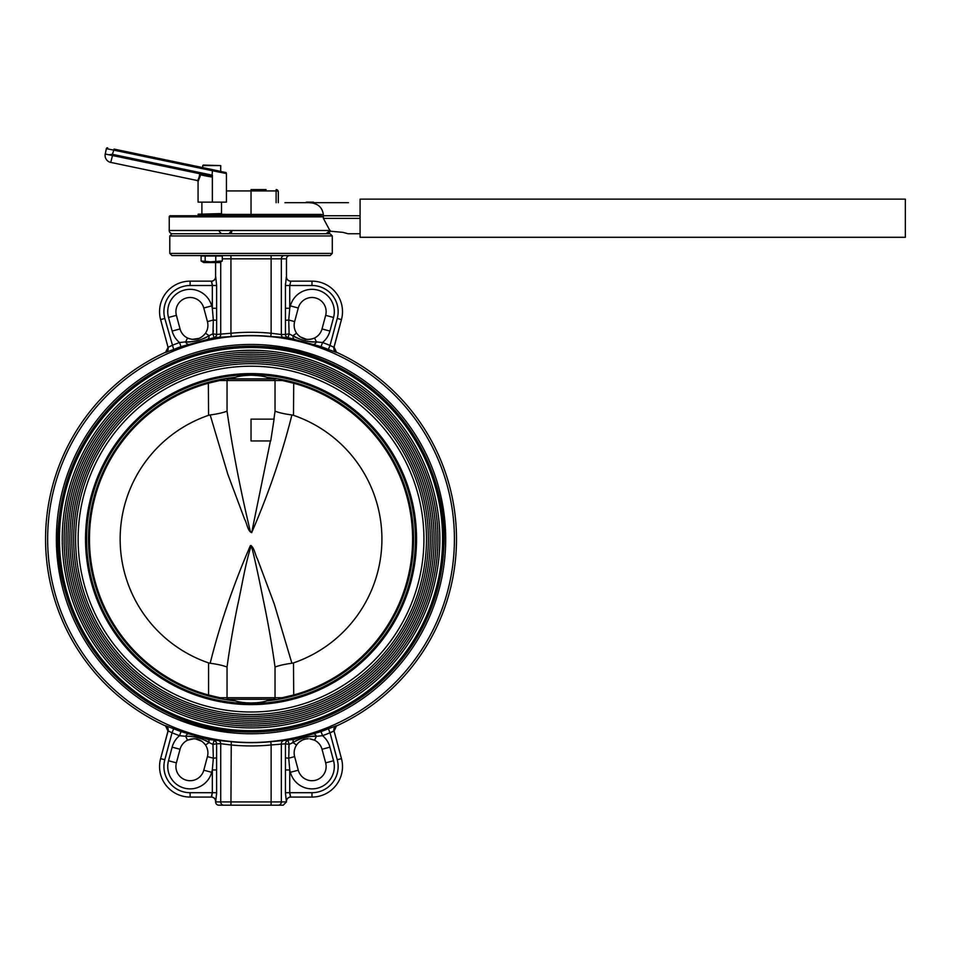 <?xml version="1.0" encoding="UTF-8"?>
<svg xmlns="http://www.w3.org/2000/svg" width="953" height="953" viewBox="0 0 953 953"><rect width="100%" height="100%" fill="white"/><g stroke="black" fill="none" stroke-linecap="round" stroke-linejoin="round"><path stroke-width="1.43" d="M282.493 380.533L219.571 380.533L208.576 383.189A161.593 161.593 0 0 0 208.576 695.011L208.338 695.881L219.619 698.525L219.845 697.727L282.219 697.727L293.488 695.011A161.593 161.593 0 0 0 293.488 383.189L282.493 380.533L282.457 379.687L293.727 382.332L293.488 415.317L291.892 414.948C282.124 454.081 268.722 493.32 251.663 532.656C247.72 531.202 247.077 523.566 244.635 519.278L227.838 474.308L210.172 414.948L208.576 415.317A130.859 130.859 0 0 0 208.576 662.895L210.172 663.264C219.94 624.132 233.354 584.892 250.401 545.545C254.344 547.01 254.999 554.646 257.429 558.934L274.238 603.892L291.892 663.264L293.488 662.895A130.859 130.859 0 0 0 293.488 415.317M251.032 702.992C244.111 702.826 238.846 702.099 235.236 700.836A162.498 162.498 0 0 1 235.236 377.376C238.858 376.113 244.123 375.387 251.032 375.22C257.989 375.399 263.266 376.113 266.876 377.388A162.487 162.487 0 0 1 266.876 700.824C263.254 702.099 257.977 702.814 251.032 702.992M251.032 714.547A175.447 175.447 0 0 1 75.597 539.1A175.447 175.447 0 0 1 251.032 363.665A175.447 175.447 0 0 1 426.479 539.1A175.447 175.447 0 0 1 251.032 714.547M251.032 711.998A172.898 172.898 0 0 1 78.134 539.1A172.898 172.898 0 0 1 251.032 366.202A172.898 172.898 0 0 1 423.93 539.1A172.898 172.898 0 0 1 251.032 711.998M251.032 361.759A177.353 177.353 0 0 1 428.385 539.1A177.353 177.353 0 0 1 251.032 716.453A177.353 177.353 0 0 1 73.679 539.1A177.353 177.353 0 0 1 251.032 361.759M251.032 718.359A179.259 179.259 0 0 1 71.773 539.1A179.259 179.259 0 0 1 251.032 359.841A179.259 179.259 0 0 1 430.291 539.1A179.259 179.259 0 0 1 251.032 718.359M251.032 357.935A181.165 181.165 0 0 1 432.197 539.1A181.165 181.165 0 0 1 251.032 720.277A181.165 181.165 0 0 1 69.867 539.1A181.165 181.165 0 0 1 251.032 357.935M251.032 722.183A183.071 183.071 0 0 1 67.961 539.1A183.071 183.071 0 0 1 251.032 356.029A183.071 183.071 0 0 1 434.103 539.1A183.071 183.071 0 0 1 251.032 722.183M251.032 354.123A184.989 184.989 0 0 1 436.021 539.1A184.989 184.989 0 0 1 251.032 724.089A184.989 184.989 0 0 1 66.055 539.1A184.989 184.989 0 0 1 251.032 354.123M251.032 725.995A186.895 186.895 0 0 1 64.137 539.1A186.895 186.895 0 0 1 251.032 352.217A186.895 186.895 0 0 1 437.927 539.1A186.895 186.895 0 0 1 251.032 725.995M251.032 350.299A188.801 188.801 0 0 1 439.833 539.1A188.801 188.801 0 0 1 251.032 727.901A188.801 188.801 0 0 1 62.231 539.1A188.801 188.801 0 0 1 251.032 350.299M294.441 336.719L289.116 333.836L285.447 334.432L285.435 285.507L286.341 276.787A4.36 4.36 90 0 0 290.701 281.147L311.976 281.147L311.976 285.507L289.736 285.507L290.832 281.147A4.36 4.36 0 0 1 286.472 276.787L286.472 258.835L281.338 258.835L281.338 334.515L285.447 334.432L285.435 308.272L289.736 308.272L288.735 320.017L289.116 333.836L288.068 337.66L270.807 336.504L271.128 333.252L281.338 334.515A3.276 3.062 91.7 0 0 283.875 337.743M211.232 281.147A4.36 4.36 0 0 0 215.592 276.787L215.723 276.787A4.36 4.36 -90 0 1 211.375 281.147L211.232 281.147M211.626 796.732L212.328 792.705L211.232 797.065A4.36 4.36 0 0 1 215.592 801.425L215.592 801.926A3.276 3.276 0 0 0 218.868 805.19L223.788 805.19A3.276 3.062 -90 0 1 220.727 801.926L220.727 743.697L216.617 743.781L216.629 769.941L212.328 769.941L213.329 758.183L212.948 744.376L214.008 740.552A3.276 3.228 -97.2 0 1 216.641 743.757A3.276 3.181 42.8 0 0 214.008 740.624M290.832 797.065A4.36 4.36 0 0 0 286.472 801.425L286.341 801.425A4.36 4.36 90 0 1 290.701 797.065L290.832 797.065M289.748 255.571A3.276 3.276 0 0 0 286.472 258.835M171.969 255.571L169.789 253.391L332.275 253.391L330.095 255.571L171.969 255.571M332.275 235.939L169.789 235.939L171.969 233.759L330.095 233.759L332.275 235.939L332.275 253.391M205.169 744.555L205.479 745.008C202.62 740.981 198.712 738.909 193.733 738.766L195.425 738.861M195.603 738.885L201.857 741.315M202.548 741.827L205.145 744.531M311.119 739.04L314.538 740.195L309.844 738.849M203.835 335.218L205.479 333.205A14.176 14.176 0 0 0 207.432 321.602L203.787 308.01A14.176 14.176 0 0 0 190.1 297.503A14.176 14.176 0 0 0 176.4 315.348L180.046 328.94A14.176 14.176 0 0 0 187.527 338.017C194.722 340.864 200.702 339.256 205.479 333.205L209.064 335.623L205.645 337.719M311.976 297.503A14.176 14.176 0 0 1 325.664 315.348A14.176 14.176 0 0 0 311.976 297.503A14.176 14.176 0 0 1 325.664 315.348L322.019 328.94L325.664 315.348A14.176 14.176 0 0 0 311.976 297.503A14.176 14.176 0 0 0 298.277 308.01L294.632 321.602L298.277 308.01L290.379 305.901A22.36 22.36 0 0 1 311.976 289.331A22.36 22.36 0 0 1 333.562 317.468L329.929 331.06A22.36 22.36 0 0 1 322.531 342.532L321.042 346.63L288.068 337.66A3.276 3.228 82.8 0 1 285.423 334.455A3.276 3.181 -137.2 0 0 288.056 337.576M169.789 235.939L169.789 253.391M251.032 344.45A194.662 194.662 0 0 0 56.37 539.1A194.662 194.662 0 0 0 251.032 733.762A194.662 194.662 0 0 0 445.694 539.1A194.662 194.662 0 0 0 251.032 344.45M251.032 742.494A203.382 203.382 0 0 0 454.414 539.1A203.382 203.382 0 0 0 251.032 335.718A203.382 203.382 0 0 0 47.65 539.1A203.382 203.382 0 0 0 251.032 742.494M293.798 739.48A4.36 1.549 -101 0 0 293 742.59L289.116 744.376L288.735 758.183L289.736 769.941L285.435 769.941L285.447 743.781L271.128 744.96L270.807 741.708L293.798 739.48L321.042 731.582L322.531 735.68L316.42 736.312C307.986 736.097 300.183 738.194 293 742.59L296.419 740.493M289.855 794.421L289.736 792.705L311.976 792.705A26.172 26.172 0 0 0 337.255 759.755L330.024 732.786L334.015 730.832L341.46 758.624L334.015 730.832A4.36 4.36 -15 0 1 336.421 725.745L328.38 728.747L330.024 732.786L334.086 731.07L336.48 725.972A205.479 205.479 0 0 0 336.48 352.241L334.086 347.13M328.38 349.453L336.421 352.467A4.36 4.36 -165 0 1 334.015 347.368L330.024 345.427L328.38 349.453A204.812 204.812 0 0 0 321.042 346.63M168.145 730.808L160.604 758.624A30.532 30.532 0 0 0 190.1 797.065L211.375 797.065A4.36 4.36 -90 0 1 215.723 801.425L216.629 792.705L212.328 792.705L212.328 769.941L211.685 772.311L203.787 770.203L207.432 756.611L203.787 770.203A14.176 14.176 0 0 1 186.431 780.221A14.176 14.176 0 0 1 176.4 762.853L180.046 749.272L176.4 762.853L168.502 760.744L172.148 747.152A22.36 22.36 0 0 1 179.533 735.68L181.022 731.582L208.266 739.48L231.257 741.708A203.573 203.573 0 0 0 270.807 741.708M181.022 346.63L179.533 342.532L185.644 341.901C194.078 342.103 201.893 340.018 209.064 335.623L212.948 333.836L213.329 320.017L212.328 308.272L216.629 308.272L216.641 334.455A3.276 3.228 -82.8 0 1 214.008 337.66L181.022 346.63A204.812 204.812 0 0 0 173.684 349.453L165.643 352.467A4.36 4.36 165 0 0 168.05 347.368L165.584 352.241A205.479 205.479 0 0 0 165.584 725.972L167.978 731.07M168.05 730.832L172.04 732.786L164.809 759.755L160.604 758.624L168.05 730.832A4.36 4.36 15 0 0 165.643 725.745L173.684 728.747A204.812 204.812 0 0 0 181.022 731.582M172.517 233.759A3.276 3.276 0 0 1 169.241 230.483L329.857 230.483L323.377 218.38L323.377 215.759L322.424 216.855L321.34 215.759L321.34 214.425L323.401 215.044C322.448 207.099 317.54 202.977 308.689 202.679L284.971 202.679M330.286 230.483L325.95 233.759L327.987 233.39M328.642 233.08L329.976 231.722M322.424 216.855L169.241 216.855A1.096 1.096 0 0 1 170.337 215.759L321.34 215.759M198.069 214.342L225.337 214.342L198.295 214.127L198.295 215.759L170.337 215.759M360.091 233.759L348.059 233.759L343.104 232.389L330.286 231.198L329.857 230.483M225.122 215.759L198.069 215.545M225.337 214.342L225.337 215.545M202.441 214.127L221.525 213.579L221.525 202.131M203.263 165.06L220.703 165.596L202.715 165.596L202.715 167.597M197.223 180.498L197.223 180.51C198.164 180.224 199.034 177.997 199.82 173.815L212.162 176.102L212.412 175.197L212.412 202.131L226.409 202.131M212.388 176.15L212.352 177.127A12.508 6.433 -166.8 0 0 211.947 177.02L212.412 170.73L226.433 173.565L226.433 202.131M211.947 177.02L206.372 176.067L206.17 175.007L105.223 154.017L199.38 173.649M206.372 176.067L200.702 174.84L198.081 181.475M198.093 202.131L212.352 202.131L212.352 177.127M219.738 262.551L203.68 262.551L201.095 260.991L201.095 256L222.311 256L222.311 260.991L219.738 262.551M201.095 260.991L210.47 261.825L222.311 260.991M360.091 237.297L360.091 199.129L905.35 199.129L905.35 237.297L360.091 237.297M215.771 260.991L215.771 256M205.169 260.991L205.169 256M112.525 155.458L110.739 162.403L197.223 180.51A1.096 1.084 -90 0 1 198.093 181.57M212.412 170.742L113.824 150.145L112.359 154.315L212.352 175.185M109.083 154.743L112.359 154.315M107.451 147.81L107.415 147.81A1.096 1.084 90 0 0 106.343 148.668L107.415 147.81A1.096 1.084 90 0 1 107.439 147.81A1.096 1.084 -90 0 1 107.677 147.834L107.451 147.81A1.096 1.084 -90 0 0 106.391 148.668L105.235 154.005L106.391 148.668L113.824 150.145L114.086 149.097L212.614 169.658L212.412 170.73L212.614 169.658C231.591 173.958 224.467 171.731 226.433 173.565M210.78 176.77L211.089 174.923M199.82 173.815L200.702 174.84M266.066 189.587L251.032 189.587L266.066 189.587M360.091 215.759L323.377 215.759M308.689 202.679L348.429 202.679M340.852 202.679L332.919 202.679M332.537 202.679L301.982 202.679M251.032 189.587C217.737 189.587 217.737 189.587 251.032 189.587L251.032 190.934L226.433 190.934M225.337 214.425L321.34 214.425M276.12 202.679L276.12 189.587A2.18 2.18 0 0 1 278.3 191.767L278.3 202.679M306.628 202.131L313.93 202.679M311.083 202.131L313.311 202.131L313.93 202.465L312.953 202.679M312.107 202.131L313.06 202.131M313.334 202.131L310.809 202.131M305.722 202.465L312.62 202.131M323.401 215.044L323.293 215.819M278.3 191.767A2.18 2.18 0 0 0 276.12 189.587A2.18 2.18 0 0 1 278.3 191.767A2.18 0.834 0 0 0 276.12 190.934L251.032 190.934L251.032 215.759M333.919 347.404L341.46 319.589L334.015 347.368M311.976 281.147A30.532 30.532 0 0 1 341.46 319.589L337.255 318.457A26.172 26.172 0 0 0 311.976 285.507M293.798 338.732A4.36 1.549 -79 0 1 293 335.623C300.207 340.03 308.022 342.115 316.42 341.901L322.531 342.532L316.42 341.901A4.36 1.549 -71 0 1 314.18 344.188M293 335.623L296.586 333.205C301.386 339.256 307.366 340.864 314.538 338.017L316.42 341.901L312.417 342.008M311.822 341.936L310.297 341.71M305.496 340.697L304.376 340.412M299.23 338.827L298.492 338.553M297.098 338.005L295.073 337.076M285.435 285.15L285.459 283.708M172.04 345.427L168.05 347.368L172.04 345.427A209.172 209.172 0 0 1 179.533 342.532A22.36 22.36 0 0 1 172.148 331.06L180.046 328.94L176.4 315.348L168.502 317.468A22.36 22.36 0 0 1 190.1 289.331A22.36 22.36 0 0 1 211.685 305.901L212.328 308.272L212.328 285.507L211.375 281.147L190.1 281.147A30.532 30.532 0 0 0 160.604 319.589L168.05 347.368L160.604 319.589L164.809 318.457L173.684 349.453M187.884 344.188A4.36 1.549 71 0 1 185.644 341.901L179.533 342.532M208.266 338.732A4.36 1.549 79 0 0 209.064 335.623M211.637 281.492L211.9 282.243M212.209 283.78L212.328 285.507L190.1 285.507L190.1 281.147M205.098 337.958L203.62 338.541M198.998 340.054L197.89 340.364M192.637 341.555L191.851 341.698M190.374 341.913L188.158 342.115M187.431 342.139L185.644 341.901L187.527 338.017M270.807 336.504A203.573 203.573 0 0 0 231.257 336.504L214.008 337.66L212.948 333.836L216.617 334.432A3.276 3.181 -42.8 0 1 214.008 337.576M212.328 285.507L216.629 285.507L215.723 276.787M231.257 336.504L230.936 333.252L216.641 334.455L216.629 285.507M213.329 330.512L212.948 333.836M179.533 735.68L185.644 736.312L179.533 735.68A209.172 209.172 0 0 1 172.04 732.786L173.684 728.747M207.623 741.494L209.064 742.59C201.857 738.182 194.055 736.097 185.644 736.312A4.36 1.549 109 0 1 187.884 734.024M216.629 792.705L216.569 757.897L213.329 758.183L207.432 756.611A14.176 14.176 0 0 0 205.479 745.008L209.064 742.59L212.948 744.376L209.064 742.59A4.36 1.549 101 0 0 208.266 739.48M191.005 739.028L193.733 738.766L187.527 740.195L185.644 736.312L189.647 736.204M190.243 736.276L191.803 736.502M196.568 737.503L197.688 737.801M202.834 739.385L203.573 739.659M204.978 740.207L206.992 741.136M216.629 793.063L216.605 794.504M212.948 744.376L216.617 743.781L216.569 757.897M314.18 734.024A4.36 1.549 -109 0 1 316.42 736.312L314.538 740.195A14.176 14.176 0 0 1 322.019 749.272L325.664 762.853L322.019 749.272A14.176 14.176 0 0 0 314.538 740.195M337.255 759.755L341.46 758.624A30.532 30.532 0 0 1 311.976 797.065L290.701 797.065L289.736 792.705L285.435 792.705L286.341 801.425M290.427 796.72L290.165 795.969M296.979 740.255L298.444 739.671M303.066 738.158L304.186 737.848M309.427 736.657L310.213 736.514M311.691 736.3L313.906 736.097M314.633 736.073L316.42 736.312M288.068 740.552L289.116 744.376L285.447 743.781A3.276 3.228 97.2 0 1 288.068 740.552M285.435 792.705L285.447 743.781A3.276 3.181 137.2 0 1 288.056 740.624M288.735 747.7L289.116 744.376M223.788 805.19L278.276 805.19L271.128 805.19L271.128 744.96A206.837 206.837 0 0 1 230.936 744.96L220.727 743.697A3.276 3.062 91.7 0 0 218.189 740.469M230.936 805.19L231.257 741.708M283.208 805.19L278.276 805.19A3.276 3.062 90 0 0 281.338 801.926L286.472 801.926L283.208 805.19M172.148 747.152L180.046 749.272A14.176 14.176 0 0 1 187.527 740.195L190.6 739.111M305.996 738.956L308.331 738.766C303.352 738.909 299.433 740.993 296.586 745.008A14.176 14.176 0 0 0 294.632 756.611L298.277 770.203A14.176 14.176 0 0 0 315.646 780.221A14.176 14.176 0 0 0 325.664 762.853L333.562 760.744A22.36 22.36 0 0 1 317.754 788.119A22.36 22.36 0 0 1 290.379 772.311L289.736 769.941L289.736 792.705M297.05 744.341L296.586 745.008L293 742.59M297.67 743.59L298.277 742.947M299.135 742.149L302.351 740.088M303.185 739.731L305.818 738.992M190.1 297.503A14.176 14.176 0 0 1 203.787 308.01L207.432 321.602L213.329 320.017L216.569 320.303M202.524 336.397L199.82 338.077M199.165 338.363L192.351 339.375M191.696 339.304L188.777 338.553M329.929 331.06L322.019 328.94A14.176 14.176 0 0 1 314.538 338.017L312.096 338.934M311.5 339.089L310.892 339.22M310.368 339.304L307.2 339.399M306.485 339.328L300.076 336.802M299.54 336.397L297.396 334.3M285.495 320.303L288.735 320.017L294.632 321.602A14.176 14.176 0 0 0 296.586 333.205M235.236 377.376L235.105 377.4A162.487 162.487 0 0 0 235.105 700.812L235.236 700.836M266.876 700.824L276.322 699.419A34.225 13.068 41.4 0 0 275.596 699.311L226.469 699.311A34.225 13.068 -41.4 0 0 225.742 699.419L235.105 700.812M208.576 415.317L208.338 382.332L225.801 378.794A33.117 12.484 -139.4 0 0 226.552 378.901L275.512 378.901A33.117 12.484 139.4 0 0 276.263 378.794L266.876 377.388M224.503 699.419L219.619 698.525M235.105 377.4L229.387 378.067M228.875 378.138L224.503 378.794M293.488 662.895L293.727 695.881L277.514 699.419M281.016 379.401L282.457 379.687M219.571 380.533L219.607 379.687M274.166 419.141L251.032 419.141L251.032 440.953L270.723 440.953L274.071 419.141M251.032 440.953L270.426 440.953L252.557 528.296C252.08 531.988 251.306 532.941 250.234 531.155L247.137 517.824C238.798 481.527 232.103 445.968 227.04 411.16C222.966 412.744 217.344 414.007 210.172 414.948M273.654 699.311L275.036 697.727L275.036 667.052C272.367 647.611 268.901 627.384 264.66 606.394C261.17 589.669 256.19 564.057 251.33 545.604C245.54 562.103 241.454 588.811 237.5 605.953C233.211 627.098 229.721 647.456 227.04 667.052C222.919 665.444 217.296 664.181 210.172 663.264M208.576 662.895L208.576 695.011L219.845 697.727M275.036 667.052C279.11 665.468 284.733 664.205 291.892 663.264M273.916 419.141L275.036 411.16C279.146 412.768 284.768 414.031 291.892 414.948M282.445 698.525L282.219 697.727M228.41 699.311L227.04 697.727L227.04 667.052M251.032 703.528A164.428 164.428 0 0 0 415.46 539.1A164.428 164.428 0 0 0 251.032 374.684A164.428 164.428 0 0 0 86.604 539.1A164.428 164.428 0 0 0 251.032 703.528M251.032 373.6A165.5 165.5 0 0 1 416.544 539.1A165.5 165.5 0 0 1 251.032 704.612A165.5 165.5 0 0 1 85.532 539.1A165.5 165.5 0 0 1 251.032 373.6M251.032 730.677A191.577 191.577 0 0 0 442.609 539.1A191.577 191.577 0 0 0 251.032 347.523A191.577 191.577 0 0 0 59.455 539.1A191.577 191.577 0 0 0 251.032 730.677M251.032 346.475A192.625 192.625 0 0 1 443.657 539.1A192.625 192.625 0 0 1 251.032 731.737A192.625 192.625 0 0 1 58.407 539.1A192.625 192.625 0 0 1 251.032 346.475M251.032 732.047A192.935 192.935 0 0 1 58.097 539.1A192.935 192.935 0 0 1 251.032 346.165A192.935 192.935 0 0 1 443.979 539.1A192.935 192.935 0 0 1 251.032 732.047M215.592 801.926L281.338 801.926L281.338 743.697A3.276 3.062 88.3 0 1 283.875 740.469M207.432 756.611A14.176 14.176 0 0 0 205.479 745.008M321.042 731.582A204.812 204.812 0 0 0 328.38 728.747M323.377 218.38L360.091 218.38M110.739 162.403L110.727 162.403A7.088 7.088 0 0 1 105.247 154.017L106.331 148.68M312.334 202.131L306.342 202.131M231.174 233.759L231.77 231.579M322.531 342.532A209.172 209.172 0 0 1 330.024 345.427L337.255 318.457M285.435 285.507L289.736 285.507L289.736 308.272L290.379 305.901M190.1 285.507A26.172 26.172 0 0 0 164.809 318.457M190.1 797.065L190.1 792.705L212.328 792.705M164.809 759.755A26.172 26.172 0 0 0 190.1 792.705M330.024 732.786A209.172 209.172 0 0 1 322.531 735.68A22.36 22.36 0 0 1 329.929 747.152L322.019 749.272M311.976 792.705L311.976 797.065M285.495 757.897L288.735 758.183L294.632 756.611M220.727 261.968L220.727 334.515A3.276 3.062 -91.7 0 1 218.189 337.743M230.936 255.571L230.936 333.252A206.837 206.837 0 0 1 271.128 333.252L271.128 258.835L222.311 258.835M284.399 255.571A3.276 3.062 -90 0 0 281.338 258.835L271.128 258.835L271.128 255.571M211.685 772.311A22.36 22.36 0 0 1 184.31 788.119A22.36 22.36 0 0 1 168.502 760.744M298.277 770.203L290.379 772.311M329.929 747.152L333.562 760.744M172.148 331.06L168.502 317.468M203.787 308.01L211.685 305.901M325.664 315.348L333.562 317.468M227.04 411.16L227.04 380.533L228.375 378.901M275.036 411.16L275.036 380.533L273.69 378.901M251.032 731.773C346.32 733.834 434.139 655.176 442.537 560.245C458.012 450.495 361.854 343.116 251.032 346.439C158.984 344.605 73.321 417.771 60.742 508.962C39.264 621.213 136.803 735.418 251.032 731.773M201.893 213.579L201.893 202.131M197.223 180.51L198.069 181.546L198.069 202.131M220.703 165.596L220.703 171.385M114.086 149.097L212.614 169.658M169.241 216.855L169.241 230.483M219.345 231.579L221.525 233.759M230.948 231.579L228.768 233.759M215.592 276.787L215.592 262.551"/></g></svg>
